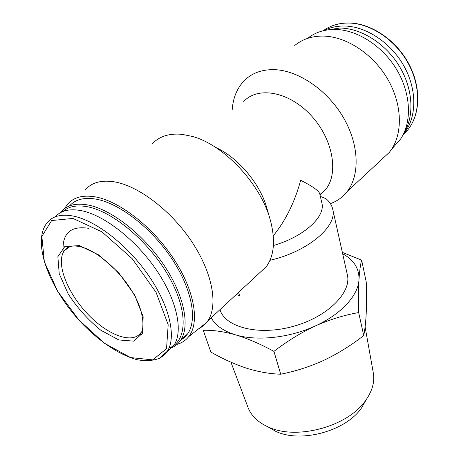<?xml version="1.0" encoding="UTF-8"?>
<svg xmlns="http://www.w3.org/2000/svg" width="459" height="459" viewBox="0 0 459 459"><rect width="100%" height="100%" fill="white"/><g stroke="black" fill="none" stroke-linecap="round" stroke-linejoin="round"><path stroke-width="0.69" d="M236.167 294.615L239.535 295.527L238.565 292.389M273.403 245.519C304.082 236.701 325.815 216.499 321.834 202.867L319.774 193.922C319.051 190.892 312.682 186.348 300.668 180.278C294.776 202.098 285.647 220.601 273.289 235.783M320.348 196.412L325.936 198.707C329.499 201.621 331.748 205.064 332.672 209.034C337.749 225.977 308.35 251.515 269.967 260.305M332.672 209.034L347.325 274.637C351.875 292.429 327.617 317.014 293.094 326.412C258.629 336.017 225.208 327.319 219.999 309.71L219.981 309.647M236.127 294.655L239.535 295.527M361.64 260.144C360.447 264.43 359.563 270.896 358.995 279.537C358.496 288.539 358.381 299.555 358.657 312.573C344.319 315.058 329.878 319.516 315.333 325.942C300.874 332.729 287.082 341.209 273.937 351.387C260.557 344.078 247.78 338.57 235.605 334.858C223.573 331.513 212.792 329.992 203.268 330.291L210.824 352.042C222.604 358.783 234.446 364.148 246.363 368.147C258.193 371.836 269.645 373.861 280.707 374.217C295.613 371.268 310.095 366.586 324.157 360.177C338.122 353.459 351.313 345.248 363.74 335.546C364.962 329.562 365.789 322.075 366.219 313.095C366.586 303.829 366.598 293.49 366.253 282.084L361.64 260.144L342.362 252.41M342.666 253.775C353.82 259.909 359.265 268.498 358.995 279.537C358.359 295.263 341.416 314.18 315.333 325.942C289.497 337.922 256.92 341.364 235.605 334.858C223.59 331.168 215.455 325.483 211.203 317.8M273.937 351.387L280.707 374.217M358.657 312.573L363.74 335.546M215.627 147.408C237.98 157.362 260.276 183.904 266.857 208.145L270.07 219.224M243.712 101.554C257.597 86.103 288.797 91.421 310.795 115.146C332.959 138.687 339.006 173.238 325.729 189.343L319.98 194.828M152.032 144.097C159.043 136.398 169.044 133.144 182.034 134.344L192.178 136.392C223.929 144.705 260.844 184.22 270.299 220.004C275.572 239.971 274.281 255.479 266.415 266.524L258.153 274.195M232.202 109.735C233.017 98.06 236.93 88.478 243.936 80.996C251.63 73.119 261.865 69.343 274.643 69.659C298.654 70.502 327.646 90.366 343.447 117.647C359.317 144.929 359.988 175.218 347.188 191.512C342.707 197.209 337.113 201.249 330.4 203.624M79.401 245.622L98.742 254.946L118.697 272.755L134.682 295.045L143.151 316.704L142.617 333.073L133.753 341.146L118.801 339.941L100.785 330.216C88.277 320.072 77.416 308 68.196 293.995L59.222 273.69L57.863 256.684L64.868 246.46L79.401 245.622M55.258 216.837C60.938 210.497 69.688 208.443 81.507 210.687C104.537 215.26 136.443 240.304 156.84 270.667C177.312 301.047 183.353 331.547 173.904 345.306L167.053 351.674M62.894 211.524C68.661 206.361 76.905 204.777 87.635 206.785C113.689 211.668 150.541 243.241 169.526 277.764C188.695 312.298 186.807 341.668 169.038 348.031M60.468 212.672L60.852 212.184C66.601 205.162 75.689 202.769 88.128 205.007C111.405 209.447 143.495 234.503 163.903 265.032C184.375 295.567 190.244 326.343 180.576 340.331C178.103 343.963 174.845 346.574 170.811 348.157M69.533 205.902C75.425 199.344 84.376 197.112 96.39 199.195C119.69 203.452 151.596 228.221 171.746 258.56C191.965 288.906 197.565 319.636 187.742 333.727L184.507 337.497L180.559 340.366M64.736 208.501L66.417 205.764C72.287 197.599 81.977 194.645 95.495 196.9C119.822 201.272 153.34 227.526 174.053 259.364C194.846 291.213 199.78 322.906 188.701 336.654C185.7 340.435 181.816 343.005 177.059 344.365M85.122 190.037C91.444 182.596 101.1 179.848 114.09 181.798C138.561 185.723 171.706 211.025 192.321 242.472C213.01 273.931 218.237 306.101 207.606 321.139L203.285 325.919L198.076 329.252M294.712 45.516C302.309 39.239 311.65 36.089 322.734 36.066C345.621 36.192 372.364 53.364 387.144 78.196C401.958 103.034 403.088 131.94 391.613 149.238L389.416 152.296L380.477 160.593M307.599 38.367C315.006 32.48 323.991 29.496 334.548 29.428C356.85 29.422 382.697 45.9 396.874 69.888C411.086 93.877 411.993 121.962 400.696 138.922L393.151 147.5M325.586 30.225L339.654 28.062C360.998 28.045 385.606 43.496 399.347 66.216C413.111 88.943 414.477 115.863 404.127 132.64M324.083 30.535C329.923 27.546 336.447 26.037 343.648 26.008C365.725 25.922 391.166 42.676 404.253 66.601C417.392 90.521 416.606 117.929 404 133.391L403.478 134.034M365.106 326.871L373.351 373.201C374.796 381.945 372.301 390.919 365.869 400.133C348.49 426.359 296.686 440.629 268.331 427.002C258.09 422.383 251.348 415.946 248.118 407.695L230.911 362.197M366.288 399.542L361.681 407.718C346.247 430.967 300.972 443.434 275.813 431.368L267.672 426.709M72.935 218.427L101.95 231.858L132.135 258.606L156.066 292.326L168.183 324.743L166.548 348.639L152.761 359.879L130.568 357.572L104.44 343.24L78.776 319.843L57.576 291.178L44.334 261.705L41.861 236.431L51.643 220.555L72.935 218.427M173.904 345.306L159.497 358.284C152.996 360.797 145.486 361.262 136.96 359.684C119.323 354.95 98.943 341.157 81.077 322.43C49.939 289.199 31.327 242.748 46.99 222.885C52.515 215.994 61.431 213.756 73.733 216.16C96.74 220.911 128.813 246.219 149.45 276.766C170.163 307.312 176.463 337.853 167.162 351.514L163.932 355.283L159.916 358.066M63.199 252.588C61.747 233.614 70.233 225.524 88.656 228.312M141.779 334.852L139.341 334.496M67.341 248.485L67.347 247.745M323.228 30.736C330.176 25.704 338.386 23.134 347.865 23.036C369.902 22.893 395.228 39.526 408.206 63.336C421.242 87.147 420.375 114.475 407.753 129.943L403.082 134.814M69.975 246.563L64.455 250.603L66.498 248.348C69.401 245.938 74.037 245.393 80.411 246.724C96.298 250.356 119.145 269.777 132.031 291.241C145.864 313.273 143.564 331.501 140.999 332.528C132.559 344.835 107.033 334.938 87.003 313.331C66.836 291.918 55.505 262.364 64.455 250.603L69.923 246.581M319.923 194.57L325.729 189.343M180.576 340.331L187.742 333.727M188.701 336.654L206.55 322.562M207.606 321.139L266.415 266.524M347.188 191.512L389.416 152.296M400.696 138.922L391.613 149.238M404 133.391L407.753 129.943C420.53 114.337 421.431 86.98 408.481 63.227C395.572 39.457 370.35 22.852 348.238 22.95C342.007 22.967 336.24 24.109 330.945 26.37M361.681 407.718L365.869 400.133M275.813 431.368L268.331 427.002"/></g></svg>
